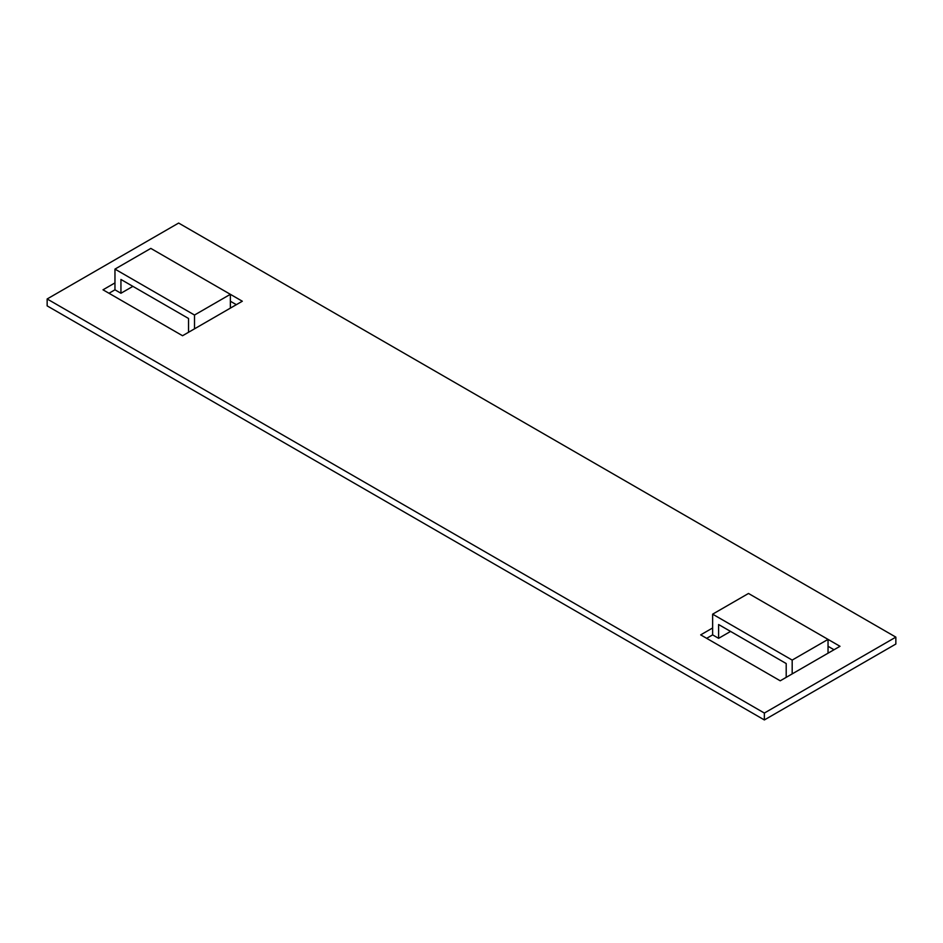 <?xml version="1.0" encoding="UTF-8"?>
<svg xmlns="http://www.w3.org/2000/svg" width="943" height="943" viewBox="0 0 943 943"><rect width="100%" height="100%" fill="white"/><g stroke="black" fill="none" stroke-linecap="round" stroke-linejoin="round"><path stroke-width="1.41" d="M712.637 627.967L700.684 634.875L780.226 680.799L828.037 653.193L828.037 639.389L792.179 660.088L712.637 614.164L712.637 634.875L718.613 638.328L718.613 624.525L786.203 663.542L786.203 677.345M828.037 653.193L840.001 646.297L748.494 593.465L712.637 614.164M792.179 673.891L792.179 660.088M730.566 631.421L718.613 638.328M188.529 332.278L188.529 318.475L120.94 279.458L120.94 293.261L114.963 289.807L114.963 269.109L194.506 315.033L194.506 328.836L182.553 335.732L102.999 289.807L114.963 282.9M132.892 286.354L120.94 293.261M114.963 269.109L150.821 248.398L230.363 294.322L230.363 308.125L194.506 328.836M230.363 308.125L242.316 301.23L230.363 294.322L194.506 315.033M47.15 298.966L47.15 305.874L764.36 719.945L764.36 713.049L47.15 298.966L178.64 223.055L895.85 637.126L764.36 713.049M895.85 637.126L895.85 644.034L764.36 719.945M236.339 304.672L230.363 301.23M108.987 293.261L114.963 289.807M828.037 646.297L834.013 649.739M712.637 634.875L706.661 638.328"/></g></svg>
